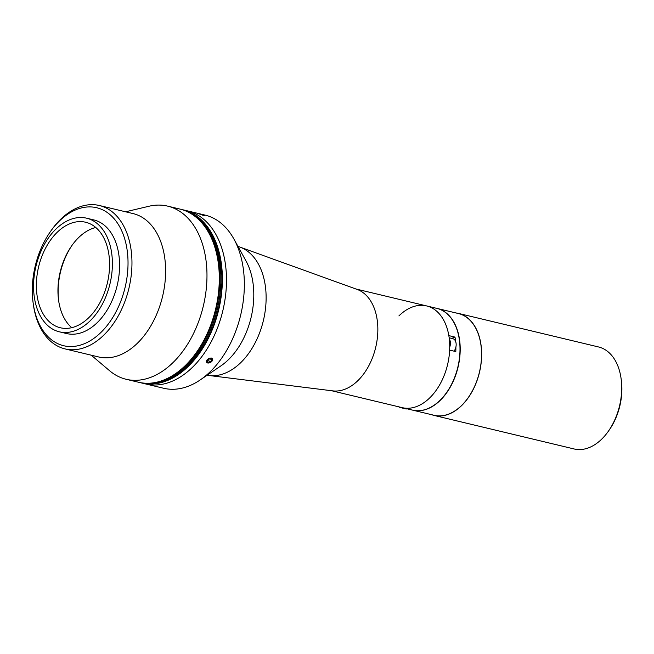 <?xml version="1.0" encoding="UTF-8"?>
<svg xmlns="http://www.w3.org/2000/svg" width="654" height="654" viewBox="0 0 654 654"><rect width="100%" height="100%" fill="white"/><g stroke="black" fill="none" stroke-linecap="round" stroke-linejoin="round"><path stroke-width="0.98" d="M401.523 407.483A7.652 4.979 103.5 0 1 399.954 407.483L405.709 408.856A7.652 4.979 -76.5 0 0 407.442 408.815M198.726 213.645L204.506 215.526L198.726 213.645M202.699 214.864L198.996 213.858L202.634 215.092M451.726 338.396L454.988 337.096L448.824 335.616A52.304 34.049 -76.5 0 0 426.621 305.925A52.304 34.049 103.5 0 1 446.298 369.355A52.304 34.049 -76.5 0 1 404.09 408.014L410.254 409.494A52.304 34.049 103.5 0 1 408.415 409.134L412.519 410.115A52.304 34.049 -76.5 0 0 456.566 371.815A52.304 34.049 -76.5 0 0 436.888 308.386L426.621 305.925A52.304 34.049 -76.5 0 0 398.899 315.931M408.415 409.134A52.304 34.049 103.5 0 1 407.336 408.848M454.988 337.096A52.304 34.049 103.5 0 1 455.552 341.29M455.879 347.127A52.304 34.049 103.5 0 1 455.805 351.582L449.641 350.103A52.304 34.049 -76.5 0 1 446.298 369.355A52.304 34.049 103.5 0 1 402.251 407.655L331.578 390.724M183.055 209.82L205.029 215.084A89.026 57.961 103.5 0 1 233.936 239.078L246.051 261.06A66.218 43.107 103.5 0 1 249.46 323.517A66.218 43.107 103.5 0 1 220.954 365.839L200.189 379.949A89.026 57.961 103.5 0 1 163.549 388.239L145.678 383.963A89.026 57.961 103.5 0 0 220.651 318.76A89.026 57.961 103.5 0 1 145.678 383.963L141.575 382.974A89.026 57.961 -76.5 0 0 216.539 317.779A89.026 57.961 -76.5 0 0 183.055 209.82A89.026 57.961 -76.5 0 0 181.501 209.484M238.007 246.468A66.218 43.107 103.5 0 1 239.879 247.073A66.218 43.107 103.5 0 1 261.78 326.469A66.218 43.107 103.5 0 1 209.117 375.519A66.218 43.107 103.5 0 1 207.171 375.208M239.879 247.073L357.117 289.42A52.304 34.049 103.5 0 1 374.415 352.138A52.304 34.049 103.5 0 1 332.812 390.879L209.117 375.519M233.936 239.078A89.026 57.961 103.5 0 1 238.514 323.043A89.026 57.961 103.5 0 1 200.189 379.949M203.034 214.896L203.893 215.583M203.378 215.468L199.135 213.801M187.158 210.801A89.026 57.961 103.5 0 1 220.651 318.76A89.026 57.961 103.5 0 0 187.158 210.801M211.414 358.049C213.474 360.526 212.182 362.169 207.555 362.962C205.552 360.583 206.844 358.948 211.414 358.049M431.673 414.701A52.443 34.139 -76.5 0 0 434.052 415.421L574.114 448.963A52.443 34.139 -76.5 0 0 608.531 431.011L609.405 429.752A49.663 32.332 -76.5 0 0 621.3 380.088L621.087 378.568A52.443 34.139 -76.5 0 0 601.541 347.912A52.443 34.139 -76.5 0 0 598.549 346.963L458.487 313.413A52.443 34.139 -76.5 0 0 456.034 312.972M608.531 431.011A52.443 34.139 -76.5 0 0 621.087 378.568M434.052 415.421A52.443 34.139 -76.5 0 0 478.875 374.701A52.443 34.139 -76.5 0 0 461.479 314.361A52.443 34.139 -76.5 0 0 458.487 313.413M436.995 308.41A52.304 34.049 103.5 0 1 437.093 308.435A52.304 34.049 103.5 0 1 456.77 371.864A52.304 34.049 103.5 0 1 412.731 410.164A52.304 34.049 103.5 0 1 412.625 410.14M437.093 308.435L458.454 313.552A52.304 34.049 103.5 0 1 478.131 376.974A52.304 34.049 103.5 0 1 434.084 415.282L412.731 410.164M454.064 351.165A7.652 4.979 -76.5 0 0 455.437 348.598A7.652 4.979 -76.5 0 0 452.789 338.658L449.151 337.783M123.377 293.76A70.943 46.189 -76.5 0 0 109.831 214.487A70.943 46.189 -76.5 0 0 50.137 232.023A70.943 46.189 -76.5 0 0 36.951 259.687A70.943 46.189 -76.5 0 0 33.141 302.966A70.943 46.189 -76.5 0 0 74.033 346.383A70.943 46.189 -76.5 0 0 123.377 293.76M50.137 232.023L51.012 230.756A73.73 47.995 103.5 0 1 99.392 205.511A73.73 47.995 103.5 0 1 127.129 294.921A73.73 47.995 103.5 0 1 65.048 348.909A73.73 47.995 103.5 0 1 33.354 304.486L33.141 302.966M65.048 348.909L98.705 356.978A73.73 47.995 -76.5 0 0 160.786 302.982A73.73 47.995 -76.5 0 0 133.056 213.58L99.392 205.511M91.233 355.187L109.61 370.744A89.026 57.961 -76.5 0 0 126.173 379.287A89.026 57.961 -76.5 0 0 201.138 314.092A89.026 57.961 -76.5 0 0 167.653 206.133A89.026 57.961 -76.5 0 0 149.014 206.239L125.584 211.79M126.173 379.287L138.493 382.238A89.026 57.961 -76.5 0 0 213.457 317.043A89.026 57.961 -76.5 0 0 179.973 209.084L167.653 206.133M59.367 331.815L66.553 333.54A58.427 38.038 -76.5 0 0 115.75 290.752A58.427 38.038 -76.5 0 0 93.775 219.907L86.59 218.183A58.427 38.038 -76.5 0 0 37.392 260.971A58.427 38.038 -76.5 0 0 59.367 331.815A58.427 38.038 -76.5 0 0 108.564 289.035A58.427 38.038 -76.5 0 0 86.59 218.183M39.935 261.968A54.249 35.316 -76.5 0 0 60.34 327.76A54.249 35.316 -76.5 0 0 106.022 288.03A54.249 35.316 -76.5 0 0 85.617 222.237A54.249 35.316 -76.5 0 0 39.935 261.968M71.76 327.679A54.249 35.316 103.5 0 1 58.582 300.235A54.249 35.316 103.5 0 1 61.501 267.134A54.249 35.316 103.5 0 1 71.58 245.986A54.249 35.316 103.5 0 1 95.762 227.494M72.014 245.364A57.037 37.131 -76.5 0 0 61.852 266.963A57.037 37.131 -76.5 0 0 58.688 300.987M140.046 382.574A89.026 57.961 -76.5 0 0 141.575 382.974M210.817 358.081A3.393 2.101 150.8 0 0 206.664 360.477A3.393 2.101 150.8 0 0 208.201 363.019A3.393 2.101 150.8 0 0 212.362 360.632A3.393 2.101 150.8 0 0 210.817 358.081M209.305 359.005L207.49 360.501L207.694 362.046L209.713 362.095L211.536 360.607L211.324 359.062L209.305 359.005M210.662 359.046L211.536 360.607M208.405 359.749L209.713 362.095M192.472 214.569A88.331 57.511 103.5 0 1 215.092 317.37A88.331 57.511 103.5 0 1 152.129 383.015A88.331 57.511 103.5 0 0 215.092 317.37A88.331 57.511 103.5 0 0 192.472 214.569M189.235 212.632A88.331 57.511 103.5 0 1 216.114 317.615A88.331 57.511 103.5 0 1 148.36 383.277M202.487 223.643A88.331 57.511 103.5 0 1 214.062 317.125A88.331 57.511 103.5 0 1 165.16 379.459A88.331 57.511 103.5 0 0 214.062 317.125A88.331 57.511 103.5 0 0 202.487 223.643M449.298 338.968A7.652 4.979 103.5 0 1 449.723 347.127M399.954 407.483L398.49 406.755M355.948 288.994L426.621 305.925"/></g></svg>
